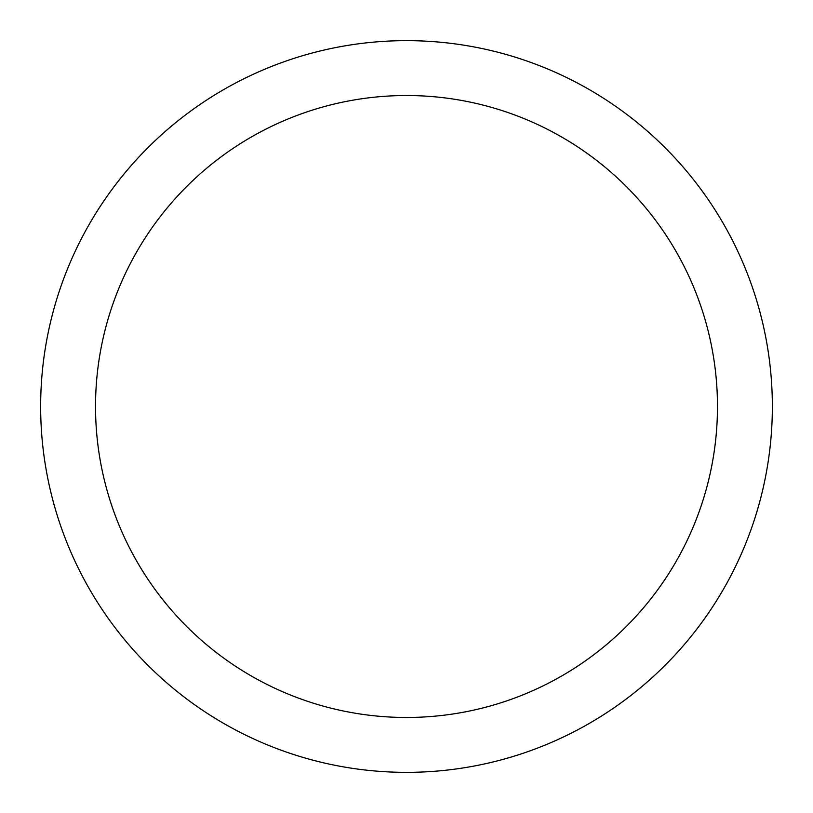<?xml version="1.0" encoding="UTF-8"?>
<svg xmlns="http://www.w3.org/2000/svg" width="813" height="813" viewBox="0 0 813 813"><rect width="100%" height="100%" fill="white"/><g stroke="black" fill="none" stroke-linecap="round" stroke-linejoin="round"><path stroke-width="1.22" d="M406.5 40.65A365.85 365.85 0 0 1 772.35 406.5A365.85 365.85 0 0 1 406.5 772.35A365.85 365.85 0 0 1 40.65 406.5A365.85 365.85 0 0 1 406.5 40.65M406.5 95.528A310.973 310.973 0 0 1 717.473 406.5A310.973 310.973 0 0 1 406.5 717.473A310.973 310.973 0 0 1 95.528 406.5A310.973 310.973 0 0 1 406.5 95.528"/></g></svg>
